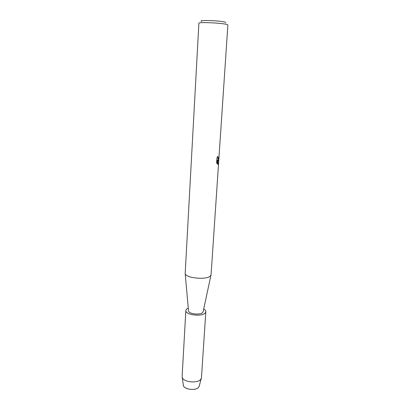 <?xml version="1.0" encoding="UTF-8"?>
<svg xmlns="http://www.w3.org/2000/svg" width="410" height="410" viewBox="0 0 410 410"><rect width="100%" height="100%" fill="white"/><g stroke="black" fill="none" stroke-linecap="round" stroke-linejoin="round"><path stroke-width="0.61" d="M183.383 385.441C184.075 389.833 196.805 390.996 198.906 386.845L199.27 385.882L198.906 386.845C196.646 391.273 182.968 389.551 183.306 384.903L182.132 376.354L185.843 310.498L186.396 309.273L188.272 308.038M218.658 162.032L211.083 274.618L210.535 275.776C207.26 280.235 185.479 278.231 185.176 273.47L198.891 23.242C198.045 21.786 223.947 23.057 227.371 24.646L227.873 25.01L218.658 162.032L217.772 164.328L217.449 159.91L217.187 163.857L216.639 162.708L216.962 157.824L217.782 156.256L217.956 158.813L218.376 158.824L219.001 156.517C218.94 158.321 218.699 159.526 218.289 160.125L217.777 160.125L218.658 161.986M203.155 311.559L202.822 312.328C200.874 315.295 188.769 314.116 188.528 310.949L188.503 310.662M225.777 22.704L225.413 22.263C221.856 20.649 196.923 19.762 201.587 21.397M217.792 164.328C218.258 164.266 218.525 163.503 218.586 162.047L217.777 160.125M217.976 160.218C218.54 159.972 218.858 158.772 218.925 156.625M218.12 158.926L217.674 156.425M217.126 163.769L217.449 159.91M203.708 308.986C205.149 309.827 205.851 310.739 205.82 311.718L201.479 377.538L201.023 378.886C198.512 383.791 183.029 382.392 182.214 377.195M205.82 311.718L205.369 312.804C202.591 317.094 184.987 314.993 185.843 310.498M188.528 310.949L185.176 273.47M203.099 311.841L210.991 275.048M199.127 386.399L201.289 378.363"/></g></svg>
